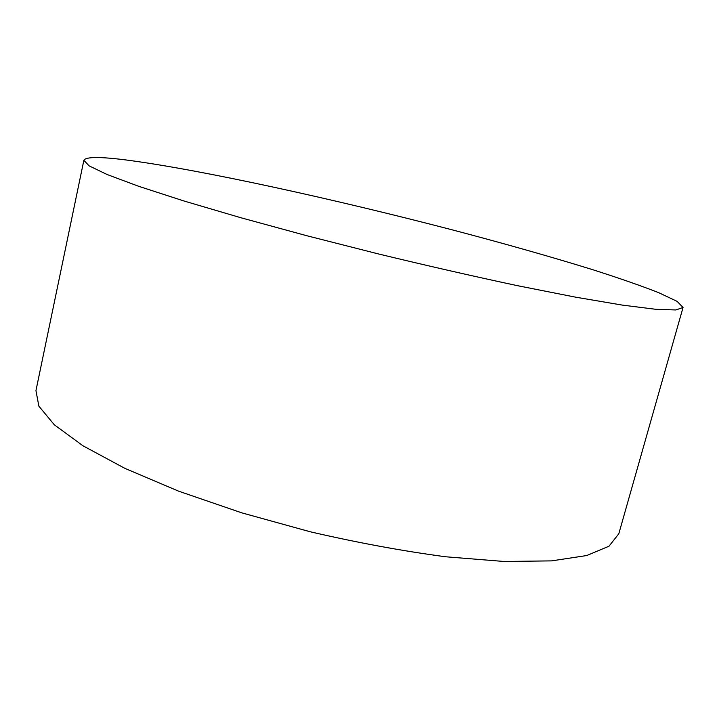 <?xml version="1.0" encoding="UTF-8"?>
<svg xmlns="http://www.w3.org/2000/svg" width="719" height="719" viewBox="0 0 719 719"><rect width="100%" height="100%" fill="white"/><g stroke="black" fill="none" stroke-linecap="round" stroke-linejoin="round"><path stroke-width="1.08" d="M683.05 307.462L618.798 533.777L609.002 546.206L586.74 555.535L551.563 560.883L503.992 561.467L445.753 556.785C402.478 551.015 357.325 542.683 310.284 531.79L241.71 512.827L178.645 491.176L124.863 468.348L82.973 445.789L54.276 424.749L38.871 406.163L35.95 390.615L83.862 160.283C85.813 156.706 100.121 156.625 126.778 160.058C201.437 169.864 334.614 199.172 452.844 230.017C504.235 243.525 550.844 256.746 592.654 269.67C618.735 278.001 640.665 285.632 658.46 292.57L677.127 301.369L683.05 307.462L675.887 309.961L655.854 309.305L622.294 305.099L575.515 297.154L517.132 285.605C473.282 276.249 427.077 265.697 378.518 253.96L307.238 235.841L241.027 217.785L183.929 200.978L138.803 186.338L107.104 174.519L89.048 165.819L83.862 160.283"/></g></svg>
